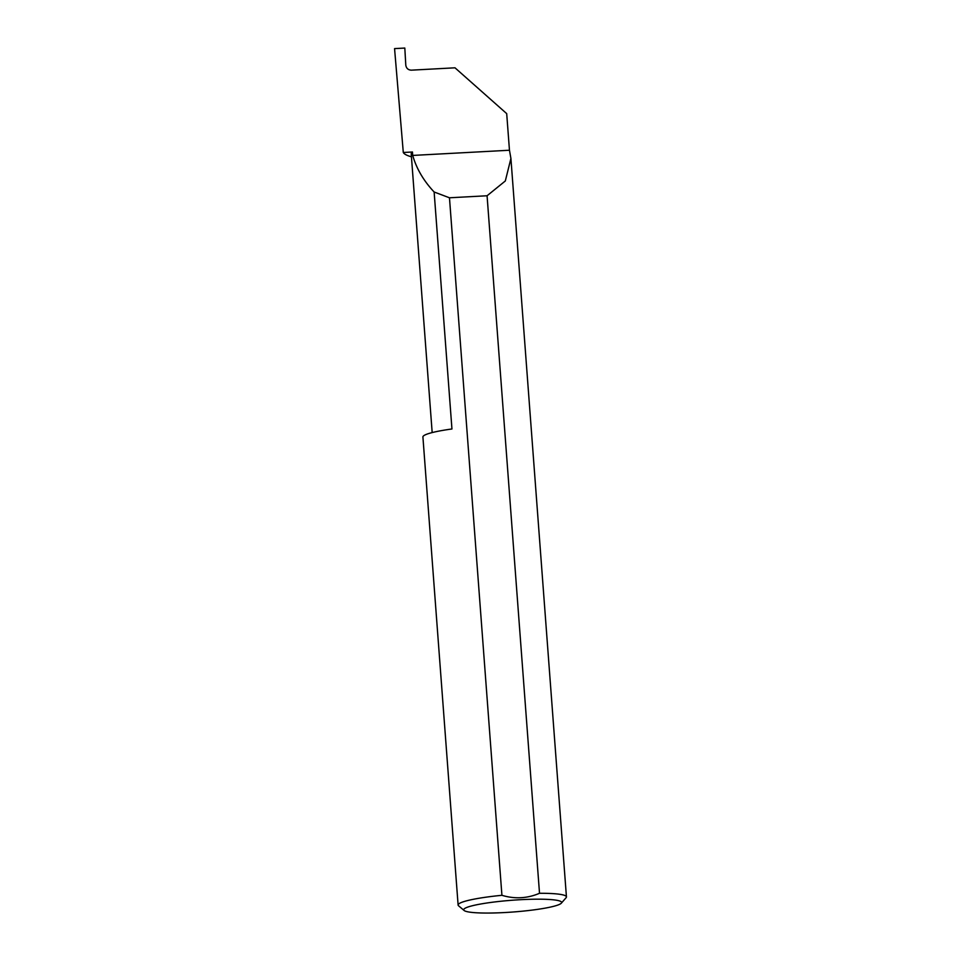 <?xml version="1.0" encoding="UTF-8"?>
<svg xmlns="http://www.w3.org/2000/svg" width="961" height="961" viewBox="0 0 961 961"><rect width="100%" height="100%" fill="white"/><g stroke="black" fill="none" stroke-linecap="round" stroke-linejoin="round"><path stroke-width="1.44" d="M432.174 432.582L411.224 153.964A89.097 10.703 -4.3 0 1 412.461 151.994L412.713 155.43C416.473 168.631 423.621 180.812 434.132 191.996L451.946 428.978A54.321 6.523 175.7 0 0 423.669 435.777A54.321 6.523 175.7 0 0 422.912 436.979L458.109 905.034A54.321 6.523 -4.3 0 1 458.865 903.833A54.321 6.523 -4.3 0 1 501.918 895.304C514.772 899.172 527.313 898.499 539.517 893.286A54.321 6.523 -4.3 0 1 566.437 896.889A54.321 6.523 -4.3 0 1 566.101 897.706L561.32 903.184A49.107 5.898 175.7 0 0 519.481 899.76A49.107 5.898 175.7 0 0 464.379 908.71A49.107 5.898 175.7 0 0 464.115 910.487A49.107 5.898 175.7 0 0 511.757 912.097A49.107 5.898 175.7 0 0 560.948 903.532A49.107 5.898 175.7 0 0 561.32 903.184M566.437 896.889L510.916 158.469L509.462 150.24L506.699 113.626L454.997 67.811L411.332 70.165C408.209 69.997 406.371 68.375 405.806 65.276L404.809 48.05L394.563 48.603L403.296 152.487L412.461 151.994M510.916 158.469L505.318 180.968L487.071 195.768L539.517 893.286M464.115 910.487L458.565 905.791A54.321 6.523 -4.3 0 1 458.109 905.034M411.428 156.715A54.321 6.523 -4.3 0 1 410.912 156.655A153.556 18.451 -4.3 0 1 403.296 152.487M501.918 895.304L449.472 197.786L434.132 191.996M509.462 150.24L412.713 155.43M449.472 197.786L487.071 195.768"/></g></svg>
